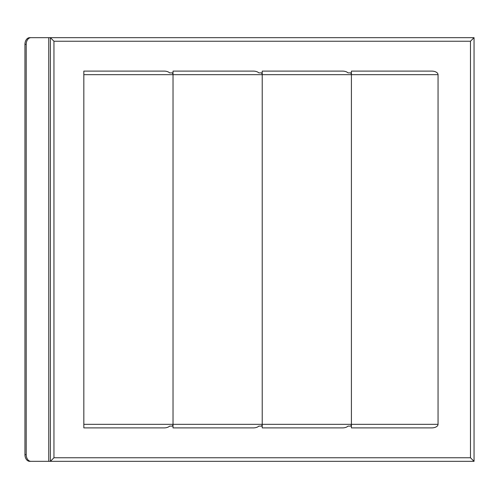 <?xml version="1.0" encoding="UTF-8"?>
<svg xmlns="http://www.w3.org/2000/svg" width="499" height="499" viewBox="0 0 499 499"><rect width="100%" height="100%" fill="white"/><g stroke="black" fill="none" stroke-linecap="round" stroke-linejoin="round"><path stroke-width="0.75" d="M470.482 457.764L53.954 457.764L53.954 41.236L470.482 41.236L470.482 457.764L474.05 461.332L474.05 37.668L50.387 37.668L50.387 461.332L30.944 461.332A6.687 4.728 -90 0 1 27.595 459.373A6.687 4.728 -90 0 1 26.21 454.645L24.95 454.645A6.687 4.728 90 0 0 26.335 459.373A6.687 4.728 90 0 0 29.678 461.332L30.944 461.332M53.954 457.764L50.387 461.332L50.387 37.668L48.752 37.668L48.752 461.332M470.482 41.236L474.05 37.668M53.954 41.236L50.387 37.668M351.408 71.114L351.408 74.682L438.053 74.682A6.219 3.568 0 0 0 436.232 72.162A6.219 3.568 0 0 0 431.835 71.114L351.408 71.114L351.408 72.898L348.028 72.898A6.219 3.568 0 0 0 347.042 72.162A6.219 3.568 0 0 0 342.638 71.114L262.218 71.114L262.218 72.898L258.838 72.898A6.219 3.568 0 0 0 257.846 72.162A6.219 3.568 0 0 0 253.448 71.114L173.022 71.114L173.022 72.898L169.641 72.898A6.219 3.568 0 0 0 168.656 72.162A6.219 3.568 0 0 0 164.252 71.114L83.832 71.114L83.832 74.682L173.022 74.682A6.219 3.568 0 0 0 172.192 72.898M172.192 426.102A6.219 3.568 0 0 0 173.022 424.318L83.832 424.318L83.832 427.886L164.252 427.886A6.219 3.568 0 0 0 168.656 426.838A6.219 3.568 0 0 0 169.641 426.102L173.022 426.102L173.022 427.886L253.448 427.886A6.219 3.568 0 0 0 257.846 426.838A6.219 3.568 0 0 0 258.838 426.102L262.218 426.102L262.218 427.886L342.638 427.886L262.218 427.886L262.218 74.682A6.219 3.568 0 0 0 261.382 72.898M173.022 71.114L173.022 74.682L351.408 74.682A6.219 3.568 0 0 0 350.579 72.898M261.382 426.102A6.219 3.568 0 0 0 262.218 424.318L173.022 424.318L173.022 427.886M262.218 71.114L262.218 74.682M350.579 426.102A6.219 3.568 0 0 0 351.408 424.318L351.408 427.886L351.408 426.102L348.028 426.102A6.219 3.568 0 0 1 347.042 426.838A6.219 3.568 0 0 1 342.638 427.886M351.408 427.886L431.835 427.886L351.408 427.886M438.053 74.682L438.053 424.318A6.219 3.568 0 0 1 436.232 426.838A6.219 3.568 0 0 1 431.835 427.886M24.95 44.355L26.21 44.355A6.687 4.728 -90 0 1 27.595 39.627A6.687 4.728 -90 0 1 30.944 37.668L29.678 37.668A6.687 4.728 90 0 0 26.335 39.627A6.687 4.728 90 0 0 24.95 44.355L24.95 454.645M30.944 37.668L48.752 37.668M26.21 44.355L26.21 454.645M438.053 424.318L351.408 424.318L351.408 74.682M173.022 424.318L173.022 74.682M83.832 424.318L83.832 74.682M83.832 72.898L83.832 71.114M83.832 427.886L83.832 426.102M50.387 461.332L474.05 461.332M351.408 424.318L262.218 424.318"/></g></svg>
